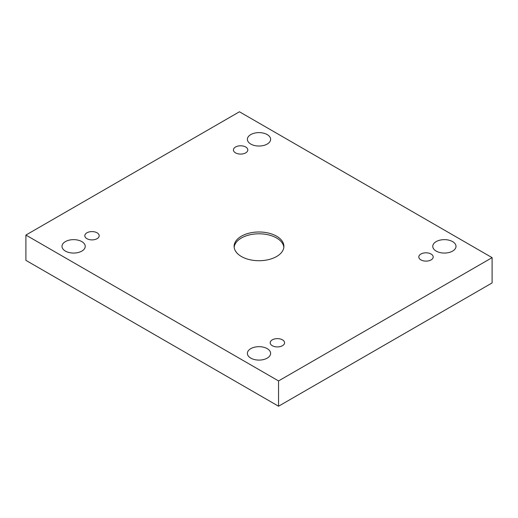 <?xml version="1.0" encoding="UTF-8"?>
<svg xmlns="http://www.w3.org/2000/svg" width="518" height="518" viewBox="0 0 518 518"><rect width="100%" height="100%" fill="white"/><g stroke="black" fill="none" stroke-linecap="round" stroke-linejoin="round"><path stroke-width="0.78" d="M278.554 380.931L492.1 257.647L239.445 111.778L25.9 235.062L278.554 380.931L278.554 406.222L492.1 282.938L492.1 257.647M235.535 147.002A7.187 4.15 180 0 1 243.369 146.102A7.187 4.15 180 0 1 247.811 149.935A7.187 4.15 180 0 1 240.617 154.086A7.187 4.15 180 0 1 233.43 149.935A7.187 4.15 180 0 1 235.535 147.002M86.914 232.809A7.187 4.15 180 0 1 94.749 231.909A7.187 4.15 180 0 1 99.191 235.742A7.187 4.15 180 0 1 91.997 239.892A7.187 4.15 180 0 1 84.81 235.742A7.187 4.15 180 0 1 86.914 232.809M272.3 339.84A7.187 4.15 180 0 1 280.134 338.94A7.187 4.15 180 0 1 284.57 342.774A7.187 4.15 180 0 1 277.383 346.924A7.187 4.15 180 0 1 270.189 342.774A7.187 4.15 180 0 1 272.3 339.84M420.92 254.034A7.187 4.15 180 0 1 428.755 253.134A7.187 4.15 180 0 1 433.19 256.967A7.187 4.15 180 0 1 426.003 261.117A7.187 4.15 180 0 1 418.809 256.967A7.187 4.15 180 0 1 420.92 254.034M436.169 251.094A11.616 6.708 0 0 0 448.828 252.551A11.616 6.708 0 0 0 456.002 246.354A11.616 6.708 0 0 0 444.386 239.646A11.616 6.708 0 0 0 432.77 246.354A11.616 6.708 0 0 0 436.169 251.094M250.79 358.126A11.616 6.708 0 0 0 263.442 359.583A11.616 6.708 0 0 0 270.616 353.386A11.616 6.708 0 0 0 259 346.678A11.616 6.708 0 0 0 247.384 353.386A11.616 6.708 0 0 0 250.79 358.126M250.79 144.069A11.616 6.708 0 0 0 263.442 145.519A11.616 6.708 0 0 0 270.616 139.323A11.616 6.708 0 0 0 259 132.621A11.616 6.708 0 0 0 247.384 139.323A11.616 6.708 0 0 0 250.79 144.069M65.404 251.094A11.616 6.708 0 0 0 78.063 252.551A11.616 6.708 0 0 0 85.23 246.354A11.616 6.708 0 0 0 73.614 239.646A11.616 6.708 0 0 0 61.998 246.354A11.616 6.708 0 0 0 65.404 251.094M276.599 256.514A24.89 14.368 180 0 1 249.475 259.628A24.89 14.368 180 0 1 234.11 246.354A24.89 14.368 180 0 1 259 231.986A24.89 14.368 180 0 1 283.89 246.354A24.89 14.368 180 0 1 276.599 256.514M25.9 235.062L25.9 260.353L278.554 406.222M234.162 247.261A24.89 14.368 180 0 1 259 233.793A24.89 14.368 180 0 1 283.838 247.261"/></g></svg>
